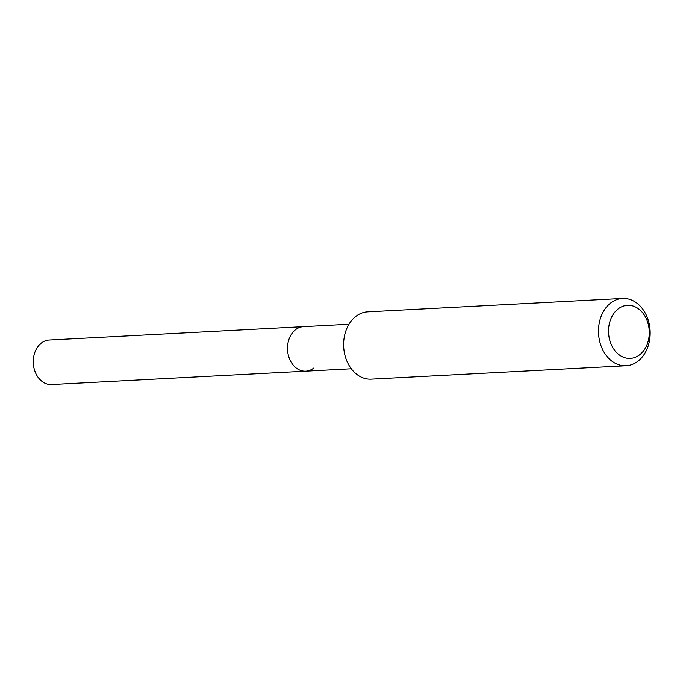 <?xml version="1.0" encoding="UTF-8"?>
<svg xmlns="http://www.w3.org/2000/svg" width="683" height="683" viewBox="0 0 683 683"><rect width="100%" height="100%" fill="white"/><g stroke="black" fill="none" stroke-linecap="round" stroke-linejoin="round"><path stroke-width="1.02" d="M313.89 367.958A22.291 17.084 -93 0 1 305.779 371.176A22.291 17.084 -93 0 1 288.38 355.356A22.291 17.084 -93 0 1 295.321 329.88A22.291 17.084 -93 0 1 303.431 326.662L49.202 340.032A22.291 17.084 -93 0 0 41.082 343.259A22.291 17.084 -93 0 0 34.15 368.735A22.291 17.084 -93 0 0 51.541 384.555L305.779 371.176A22.291 17.084 -93 0 1 288.38 355.356A22.291 17.084 -93 0 1 295.321 329.88A22.291 17.084 -93 0 1 303.431 326.662L348.953 324.263M626.098 365.746L371.236 379.159A33.698 25.826 -93 0 1 344.941 355.237A33.698 25.826 -93 0 1 355.425 316.724A33.698 25.826 -93 0 1 367.693 311.858L622.555 298.445A33.698 25.826 -93 0 1 648.85 322.367A33.698 25.826 -93 0 1 638.366 360.88A33.698 25.826 -93 0 1 626.098 365.746A33.698 25.826 -93 0 1 599.802 341.824A33.698 25.826 -93 0 1 610.286 303.312A33.698 25.826 -93 0 1 622.555 298.445M639.971 354.545A26.569 20.353 -93 0 1 611.789 345.641A26.569 20.353 -93 0 1 617.833 309.16A26.569 20.353 -93 0 1 646.007 318.073A26.569 20.353 -93 0 1 639.971 354.545M351.293 368.786L305.779 371.176"/></g></svg>
